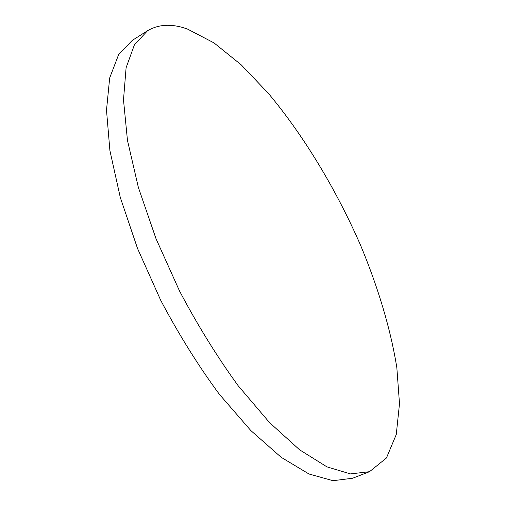 <?xml version="1.0" encoding="UTF-8"?>
<svg xmlns="http://www.w3.org/2000/svg" width="506" height="506" viewBox="0 0 506 506"><rect width="100%" height="100%" fill="white"/><g stroke="black" fill="none" stroke-linecap="round" stroke-linejoin="round"><path stroke-width="0.76" d="M187.637 29.133L214.013 42.909L241.311 64.92L268.433 93.433C304.036 136.006 336.212 189.573 360.563 245.246C378.026 287.168 390.657 329.064 396.837 367.672L399.5 403.687L396.261 434.521L386.432 458.006L369.5 471.7L350.481 473.907L326.971 466.88L299.622 449.828L269.527 422.58L238.212 385.787C217.276 356.996 197.713 325.396 179.522 290.982L155.981 238.623L138.347 187.365L127.455 140.295L123.496 99.891L126.095 67.766L134.457 44.699L147.562 30.733C158.909 24.054 172.268 23.516 187.637 29.133M369.5 471.7L352.638 478.233L333.043 480.7L309.008 474.002L281.228 457.342L250.812 430.543L219.326 394.25C198.352 365.8 178.839 334.523 160.775 300.419L137.524 248.459L120.301 197.492L109.903 150.579L106.5 110.188L109.675 77.949L118.613 54.654L132.268 40.385L147.562 30.733"/></g></svg>
